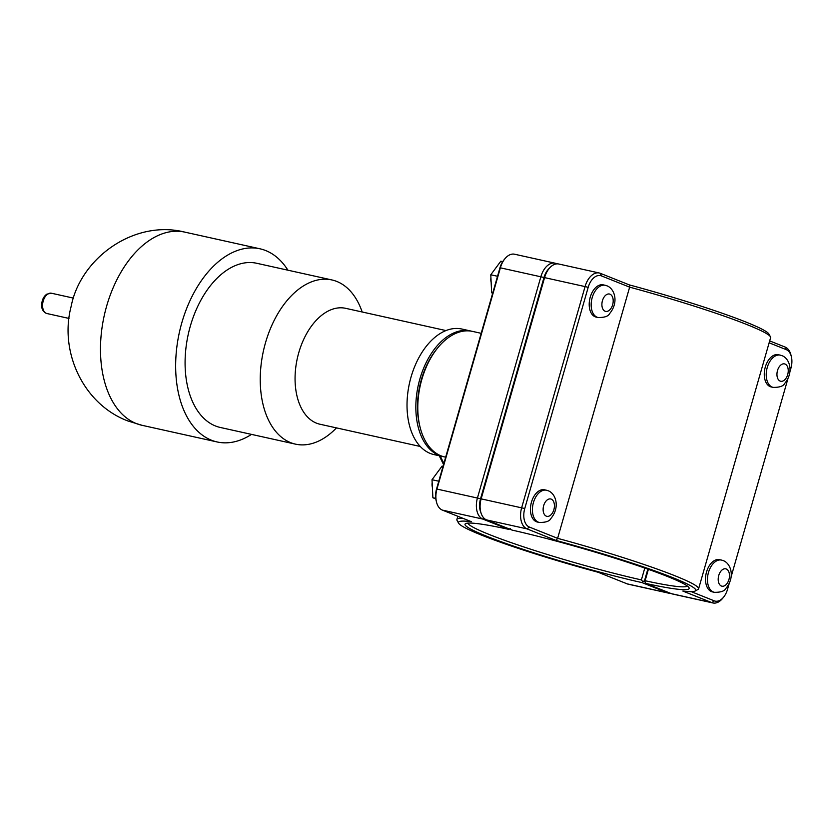 <?xml version="1.0" encoding="UTF-8"?>
<svg xmlns="http://www.w3.org/2000/svg" width="833" height="833" viewBox="0 0 833 833"><rect width="100%" height="100%" fill="white"/><g stroke="black" fill="none" stroke-linecap="round" stroke-linejoin="round"><path stroke-width="1.25" d="M420.269 446.478L319.945 424.226A59.362 36.35 -77.5 0 1 298.766 352.692A59.362 36.35 -77.5 0 1 345.653 308.325L445.967 330.576M443.791 456.744A64.308 39.38 -77.5 0 1 442.802 456.546A64.308 39.38 -77.5 0 1 419.853 379.046A64.308 39.38 -77.5 0 1 470.645 330.982A64.308 39.38 -77.5 0 1 471.624 331.222M442.802 456.546L433.983 454.589A64.308 39.38 -77.5 0 1 411.033 377.089A64.308 39.38 -77.5 0 1 461.826 329.025L470.645 330.982M336.47 427.891A84.091 51.5 -77.5 0 1 295.507 444.145A84.091 51.5 -77.5 0 1 265.488 342.8A84.091 51.5 -77.5 0 1 331.919 279.95A84.091 51.5 -77.5 0 1 362.178 311.99M295.507 444.145L220.339 427.475A84.091 51.5 -77.5 0 1 190.33 326.13A84.091 51.5 -77.5 0 1 256.751 263.28L331.919 279.95M251.504 434.389A98.929 60.59 -77.5 0 1 217.132 441.959A98.929 60.59 -77.5 0 1 181.823 322.735A98.929 60.59 -77.5 0 1 259.969 248.796A98.929 60.59 -77.5 0 1 287.916 270.194M462.804 518.261A125.721 9.861 -164 0 0 456.88 519.521A125.721 9.861 -164 0 0 457.036 520.375L458.608 523.186A123.44 9.684 16 0 1 471.353 521.677L442.354 510.098A17.909 10.964 -77.5 0 1 436.523 502.164A17.909 10.964 -77.5 0 1 437.002 488.846L500.446 267.601A17.909 10.964 -77.5 0 1 504.871 258.803A17.909 10.964 -77.5 0 1 514.586 254.221L555.07 263.197A17.909 10.964 102.5 0 0 540.919 276.577L477.486 497.822A17.909 10.964 102.5 0 0 482.828 519.084L508.401 529.288A116.578 9.142 -164 0 0 465.585 523.645A116.578 9.142 -164 0 0 520.74 548.541A116.578 9.142 -164 0 0 642.076 582.631L667.65 592.836A17.909 10.964 102.5 0 0 668.691 593.158A17.909 10.964 102.5 0 0 670.492 593.304M773.149 387.387L771.181 386.949A16.504 10.111 -77.5 0 1 764.892 368.644A16.504 10.111 -77.5 0 1 778.334 354.712L780.292 355.15A16.504 10.111 -77.5 0 0 766.849 369.081A16.504 10.111 -77.5 0 0 773.149 387.387C779.594 387.46 783.437 386.148 784.676 383.451C794.318 371.882 789.434 358.284 781.989 355.67L780.292 355.15M590.233 297.194A16.504 10.111 -77.5 0 1 603.279 284.855L605.237 285.292A16.504 10.111 102.5 0 0 592.19 297.631A16.504 10.111 102.5 0 0 598.084 317.519L596.126 317.092A16.504 10.111 -77.5 0 1 590.233 297.194M490.929 277.805A7.872 4.821 102.5 0 0 491.085 281.981L491.137 282.22M502.716 261.624L500.82 261.208L490.783 274.775L497.54 276.275M492.73 293.049L491.647 292.799L490.783 274.775M492.678 293.226L491.647 292.799M714.381 592.325L712.423 591.888A16.504 10.111 -77.5 0 1 706.124 573.583A16.504 10.111 -77.5 0 1 719.566 559.651L721.534 560.088A16.504 10.111 -77.5 0 0 708.081 574.01A16.504 10.111 -77.5 0 0 714.381 592.325C720.826 592.398 724.668 591.086 725.918 588.379C735.549 576.821 730.676 563.223 723.221 560.609L721.534 560.088M432.16 482.744A7.872 4.821 102.5 0 0 432.317 486.92L432.379 487.159M443.031 466.355L442.063 466.136L432.015 479.714L438.772 481.214M435.721 498.373L432.879 497.738L432.015 479.714M435.805 498.936L432.879 497.738M539.326 522.458L537.358 522.031A16.504 10.111 -77.5 0 1 531.464 502.132A16.504 10.111 -77.5 0 1 544.511 489.794L546.469 490.231A16.504 10.111 102.5 0 0 533.432 502.57A16.504 10.111 102.5 0 0 539.326 522.458C545.771 522.53 549.613 521.219 550.852 518.522C560.494 506.964 555.611 493.365 548.166 490.752L546.469 490.231A16.504 10.111 102.5 0 1 547.427 490.522M629.321 284.896L629.644 287.156A125.721 9.861 16 0 1 770.442 336.792L768.88 333.991A123.44 9.684 -164 0 0 629.321 284.896L600.312 273.318A17.909 10.964 102.5 0 0 599.271 272.995A17.909 10.964 102.5 0 0 585.13 286.385L521.687 507.63A17.909 10.964 102.5 0 0 527.029 528.882L556.038 540.461A123.44 9.684 16 0 1 695.18 591.024A123.44 9.684 16 0 1 682.852 591.066L711.851 602.634A17.909 10.964 102.5 0 0 712.892 602.957L672.418 593.981A17.909 10.964 -77.5 0 1 671.377 593.658L645.794 583.454L644.68 580.882L648.022 569.199M645.794 583.454A116.578 9.142 -164 0 0 689.016 587.713A116.578 9.142 -164 0 0 625.666 561.629A116.578 9.142 -164 0 0 512.128 530.111L486.555 519.907A17.909 10.964 -77.5 0 1 480.735 511.962A17.909 10.964 -77.5 0 1 481.203 498.644L544.647 277.399A17.909 10.964 -77.5 0 1 549.072 268.611A17.909 10.964 -77.5 0 1 558.797 264.019L599.271 272.995M687.35 586.057A114.298 8.965 16 0 1 645.117 580.736L644.586 581.903M712.892 602.957A17.909 10.964 102.5 0 0 722.617 598.375L723.627 597.115A15.619 9.569 -77.5 0 1 714.245 600.843L691.203 591.638M769.13 342.811L786.269 349.652A15.619 9.569 -77.5 0 1 791.35 356.586L790.954 355.014A17.909 10.964 102.5 0 0 785.134 347.069L769.671 340.905M549.072 268.611L548.052 269.861A15.619 9.569 102.5 0 0 544.199 277.535L480.756 498.78A15.619 9.569 102.5 0 0 480.339 510.39L480.735 511.962M645.117 580.736L648.386 569.335M695.18 591.024L697.992 589.472A125.721 9.861 -164 0 0 698.585 588.837A125.721 9.861 -164 0 0 557.621 538.337L529.424 527.081A15.619 9.569 -77.5 0 1 524.759 508.536L588.202 287.291A15.619 9.569 -77.5 0 1 601.447 275.9L629.644 287.156L557.621 538.337L556.038 540.461M770.442 336.792A125.721 9.861 16 0 1 770.608 337.646L698.585 588.837M791.35 356.586A15.619 9.569 -77.5 0 1 790.933 368.196L789.83 372.07M787.966 378.557L731.062 576.998M729.198 583.496L727.49 589.441A15.619 9.569 -77.5 0 1 723.627 597.115M644.669 580.913L642.628 581.465L642.076 582.631M644.784 568.064L641.389 579.914A114.298 8.965 16 0 1 528.559 548.51A114.298 8.965 16 0 1 467.875 523.124M556.996 263.863L556.111 263.52A17.909 10.964 102.5 0 0 555.07 263.197M668.691 593.158L628.207 584.183A17.909 10.964 -77.5 0 1 627.166 583.86L598.167 572.281A123.44 9.684 16 0 1 458.608 523.186M642.628 581.465L641.389 579.914M508.401 529.288L510.254 528.643M480.922 512.659A15.619 9.569 -77.5 0 1 480.558 498.738L544.001 277.493A15.619 9.569 -77.5 0 1 549.541 268.059M644.482 580.83L647.835 569.137M504.871 258.803L503.85 260.063A15.619 9.569 102.5 0 0 499.987 267.737L436.554 488.981A15.619 9.569 102.5 0 0 436.138 500.591L436.523 502.164M445.665 457.182L444.76 456.984A64.308 39.38 -77.5 0 1 420.103 427.298A64.308 39.38 -77.5 0 1 421.81 379.484A64.308 39.38 -77.5 0 1 437.71 347.892A64.308 39.38 -77.5 0 1 472.613 331.419L481.182 333.325M437.71 347.892L436.69 349.142A62.017 37.985 102.5 0 0 421.363 379.619A62.017 37.985 102.5 0 0 419.707 425.725L420.103 427.298M46.325 313.343A10.402 6.372 -77.5 0 1 43.222 301.005A10.402 6.372 -77.5 0 1 51.438 293.226L46.804 294.164C43.597 296.444 41.879 300.078 41.65 305.065C41.546 308.845 43.024 311.584 46.086 313.27L46.94 313.531A10.402 6.372 -77.5 0 1 46.325 313.343M217.132 441.959L141.964 425.288A98.929 60.59 -77.5 0 1 136.206 423.518A98.929 60.59 -77.5 0 1 106.655 306.065A98.929 60.59 -77.5 0 1 184.811 232.126L259.969 248.796M443.937 463.221A71.523 56.259 111.8 0 1 440.313 455.995M787.695 374.6A8.892 5.446 102.5 0 0 785.04 364.052A8.892 5.446 102.5 0 0 777.501 370.539A8.892 5.446 102.5 0 0 780.157 381.087A8.892 5.446 102.5 0 0 787.695 374.6M606.195 285.584A16.504 10.111 102.5 0 0 605.237 285.292L606.924 285.813C614.379 288.426 619.263 302.025 609.621 313.583C608.371 316.29 604.529 317.602 598.084 317.519M602.446 300.671A8.892 5.446 -77.5 0 1 609.985 294.195A8.892 5.446 -77.5 0 1 612.64 304.743A8.892 5.446 -77.5 0 1 605.102 311.23A8.892 5.446 -77.5 0 1 602.446 300.671M728.937 579.539A8.892 5.446 102.5 0 0 726.282 568.991A8.892 5.446 102.5 0 0 718.744 575.478A8.892 5.446 102.5 0 0 721.399 586.026A8.892 5.446 102.5 0 0 728.937 579.539M543.678 505.61A8.892 5.446 -77.5 0 1 551.217 499.134A8.892 5.446 -77.5 0 1 553.872 509.681A8.892 5.446 -77.5 0 1 546.333 516.168A8.892 5.446 -77.5 0 1 543.678 505.61M714.245 600.843L711.851 602.634L671.377 593.658M486.555 519.907L527.029 528.882L529.424 527.081M544.199 277.535L588.202 287.291M480.756 498.78L524.759 508.536M786.269 349.652L785.134 347.069M601.447 275.9L600.312 273.318M668.222 592.398L667.65 592.836L627.166 583.86M442.354 510.098L482.828 519.084L484.004 518.199M480.558 498.738L436.554 488.981M544.001 277.493L499.987 267.737M73.491 298.12L51.438 293.226M68.983 318.425L46.94 313.531M141.964 425.288L127.72 420.904C83.331 404.151 59.164 351.859 71.086 306.638C80.353 258.251 133.967 219.277 184.811 232.126M443.552 464.554L439.241 455.755M456.88 519.521L457.806 516.273"/></g></svg>
